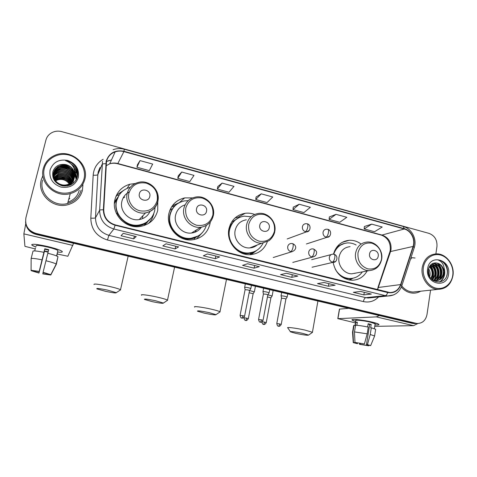 <?xml version="1.0" encoding="UTF-8"?>
<svg xmlns="http://www.w3.org/2000/svg" width="477" height="477" viewBox="0 0 477 477"><rect width="100%" height="100%" fill="white"/><g stroke="black" fill="none" stroke-linecap="round" stroke-linejoin="round"><path stroke-width="0.72" d="M333.095 262.314C335.498 273.214 341.747 279.194 351.847 280.255C358.561 280.124 363.647 277.036 367.105 271.002M254.664 214.447C251.552 213.273 248.38 212.891 245.136 213.297C236.592 214.859 231.196 220.016 228.948 228.769C225.925 241.612 237.385 255.571 250.085 254.664C258.445 253.949 264.192 249.638 267.329 241.732M192.595 197.919L184.682 197.901C176.412 199.863 171.165 205.015 168.936 213.362C165.483 226.855 178.249 241.481 191.921 239.883C201.497 238.548 207.507 233.217 209.969 223.898L210.244 222.246M199.63 235.471L200.197 234.606M135.265 183.502L129.804 184.247C122.046 186.62 117.092 191.7 114.951 199.499C111.052 213.726 125.373 229.038 140.029 226.515C149.373 224.786 155.263 219.438 157.714 210.476L157.78 201.598M148.949 223.194L149.689 222.139M147.792 221.757L144.501 225.257M144.513 225.222L145.807 223.528M170.164 209.558L170.927 208.89M170.814 209.522L169.967 210.029M114.534 201.854L118.129 196.852M116.197 199.768L114.718 201.485M360.725 243.777C357.195 241.267 353.379 240.104 349.271 240.289C341.24 241.171 335.975 245.798 333.477 254.163M117.962 194.556L115.857 196.613M58.713 170.104L56.393 170.557L58.713 170.104M55.898 170.7L54.861 171.04L55.898 170.7M54.616 171.136L54.265 171.273L54.616 171.136M25.597 222.318C26.247 228.489 29.693 232.508 35.936 234.374L412.432 323.376L415.461 323.555M25.561 221.775C26.217 227.982 29.681 232.019 35.954 233.897L414.024 323.34L417.065 323.519L414.024 323.34L35.954 233.897C29.681 232.019 26.217 227.982 25.561 221.775M41.255 179.823C36.95 194.115 53.12 209.105 67.865 204.722C75.509 202.492 80.363 197.722 82.426 190.412L82.944 184.867L82.426 190.412C80.363 197.722 75.509 202.492 67.865 204.722C53.12 209.105 36.95 194.115 41.255 179.823L42.858 175.673L41.255 179.823M401.36 287.041C404.603 290.845 408.497 292.878 413.028 293.14C415.735 293.224 418.257 292.586 420.589 291.22C418.257 292.586 415.735 293.224 413.028 293.14C408.497 292.878 404.603 290.845 401.36 287.041M106.514 161.304C107.766 156.706 110.646 153.552 115.172 151.859C118.016 150.905 120.925 150.827 123.901 151.62L404.293 228.996C411.037 230.659 415.509 239.561 413.07 246.442L400.632 284.566C398.635 289.807 395.028 292.467 389.804 292.538L115.184 224.876C107.742 222.455 103.926 217.434 103.742 209.808L106.514 161.304M106.156 161.208L103.372 209.785C103.563 217.601 107.474 222.747 115.106 225.227L387.682 292.556C393.966 293.564 398.373 290.946 400.901 284.691L413.338 246.573C415.837 239.52 411.252 230.391 404.341 228.692L123.978 151.287C115.029 149.689 109.09 152.998 106.156 161.208M371.702 224.13L364.178 228.924L374.505 231.727L382.208 227.01L371.702 224.13L364.38 226.509M335.999 214.34L329.1 219.402L339.731 222.288L346.821 217.303L335.999 214.34L329.345 216.969M299.204 204.245L292.967 209.6L303.921 212.575L310.36 207.304L299.204 204.245L293.266 207.143M140.017 160.6L136.923 167.26L149.313 170.623L152.676 164.07L140.017 160.6L137.465 164.708M181.731 172.036L177.772 178.344L189.774 181.6L193.984 175.393L181.731 172.036L178.249 175.816M222.121 183.108L217.351 189.083L228.99 192.243L233.992 186.364L222.121 183.108L217.768 186.579M261.259 193.841L255.732 199.499L267.025 202.564L272.766 197.001L261.259 193.841L256.089 197.019M415.073 258.003L411.007 257.61L415.073 258.003M435.883 253.877L436.956 246.531C437.326 239.991 434.69 235.608 429.038 233.384L61.819 131.658C58.164 130.71 54.742 131.097 51.552 132.821C48.66 134.508 46.788 136.923 45.917 140.071L25.907 217.703C24.762 225.508 28.119 230.743 35.966 233.414L416.91 323.507C422.33 323.478 425.687 320.52 426.981 314.629L430.564 290.153M335.158 285.186L328.379 286.248L317.521 283.606L324.086 282.479L334.979 285.186M371.356 294.047L363.873 294.893L353.338 292.329L360.612 291.417L371.154 294.041M219.617 256.918L215.228 258.695L203.327 255.797L207.453 253.943L219.503 256.936M178.601 246.883L175.119 248.922L162.836 245.935L166.032 243.807L178.511 246.907M136.225 236.514L133.709 238.84L121.027 235.751L123.239 233.336L136.124 236.538M297.839 276.058L291.805 277.346L280.613 274.621L286.421 273.261L297.678 276.064M259.345 266.637L254.104 268.163L242.566 265.355L247.563 263.751L259.208 266.649M254.104 268.163L254.617 265.528M291.805 277.346L292.282 274.74M133.709 238.84L134.335 236.097M175.119 248.922L175.703 246.221M215.228 258.695L215.777 256.024M363.873 294.893L364.291 292.359M328.379 286.248L328.826 283.684M255.732 199.499L256.095 196.977M217.351 189.083L217.774 186.537M177.772 178.344L178.255 175.774M136.923 167.26L137.477 164.666M292.967 209.6L293.272 207.101M329.1 219.402L329.351 216.928M364.178 228.924L364.38 226.468M35.936 247.003C33.342 246.072 31.923 245.345 31.679 244.82C32.251 243.747 37.498 244.302 47.414 246.466C54.026 248.052 58.659 249.513 61.306 250.848C63.429 252.118 62.183 252.518 57.556 252.035C61.515 252.458 63.006 252.22 62.028 251.307C59.995 249.948 55.123 248.332 47.414 246.466C36.282 244.075 31.142 243.652 32.007 245.202L35.936 247.003M25.746 223.779L23.856 233.873L24.935 246.335L35.232 248.934M73.583 243.276L67.853 256.25L57.21 254.008M48.189 251.767L44.498 250.914L38.995 272.862L33.479 271.163L33.569 270.823M43.079 272.278L50.89 274.704L43.043 272.474L48.708 249.692L44.808 248.785L43.902 252.339C37.916 251.111 34.29 250.687 33.026 251.069L31.142 258.492L31.083 270.298L39.132 271.604L44.749 249.203L48.606 250.097M48.094 252.154L44.439 251.307L38.971 273.059L31.178 270.686L33.479 271.163M36.169 246.066C35.56 244.945 39.275 245.25 47.324 246.985C52.905 248.332 56.447 249.501 57.938 250.497L57.783 251.105M57.431 253.239L56.745 256.012M47.813 253.245C53.203 254.617 56.59 255.755 57.973 256.674L56.358 264.216L50.89 274.704M43.902 252.339L39.132 271.604M31.142 258.492C32.394 258.164 36.019 258.617 42.018 259.846M45.941 260.74C51.349 262.088 54.76 263.191 56.155 264.049L56.358 264.216M48.511 274.174L48.433 274.49L50.789 275.014L56.286 264.353M31.094 270.632L31.094 270.298L39.156 271.401M50.789 275.014L42.793 273.905L43.127 272.498M48.433 274.49L42.823 273.715M35.441 248.106L34.726 250.932M44.498 250.914L44.439 251.307M44.808 248.785L44.749 249.203M84.006 178.863C86.51 168.93 79.522 157.851 68.962 155.073C58.444 152.151 46.806 158.358 44.289 168.47C41.612 178.541 48.851 189.894 59.583 192.529C70.274 195.308 81.656 188.826 84.006 178.863M84.846 179.298C89.39 163.832 70.25 148.269 54.968 155.281C48.958 157.911 45.082 162.299 43.335 168.441C38.983 182.858 55.41 198.056 70.292 193.614C77.93 191.378 82.783 186.608 84.846 179.298M77.715 174.397L74.859 171.374M73.363 170.206L71.598 169.079M70.679 168.578C67.174 166.837 63.471 166.097 59.577 166.372M73.47 180.878L73.363 181.338M73.846 179.507L70.483 184.993M73.798 179.656L73.691 180.127M74.179 178.267L74.12 178.535C73.118 182.065 70.817 184.462 67.221 185.714L67.156 185.988M53.346 174.236L53.442 173.813C54.312 170.736 56.334 168.578 59.506 167.344C66.452 164.595 75.294 171.207 73.989 178.708M74.132 178.422L74.036 178.851C73.064 182.309 70.817 184.682 67.305 185.964M53.335 174.397L53.4 174.135C54.265 171.064 56.286 168.906 59.452 167.677C66.315 164.964 75.092 171.404 73.923 178.857M74.746 174.54C73.899 168.5 70.292 165.114 63.93 164.386C58.474 164.279 54.813 166.628 52.953 171.428C51.749 178.487 54.789 183.275 62.07 185.791C69.529 186.775 74.579 183.955 77.226 177.337C78.323 173.217 77.566 169.359 74.961 165.763C72.474 162.907 69.332 161.202 65.534 160.66C72.122 163.206 75.193 167.832 74.746 174.54L74.46 177.283C73.452 180.843 71.133 183.251 67.501 184.516C60.013 187.175 51.421 179.692 53.615 172.519C54.491 169.413 56.53 167.242 59.726 165.996C66.989 163.092 76.111 170.438 74.215 178.106M63.93 164.386C70.733 164.523 76.034 171.428 74.37 177.599C73.369 181.153 71.055 183.556 67.43 184.82C59.959 187.473 51.385 180.002 53.567 172.847C54.444 169.746 56.477 167.576 59.673 166.336C66.852 163.468 75.909 170.629 74.162 178.261M55.404 180.735L57.484 179.68C62.344 178.344 66.315 179.692 69.409 183.723M55.535 180.908L57.437 179.966C62.189 178.642 66.118 179.93 69.219 183.818M54.933 180.073L57.675 178.529C62.94 177.146 67.084 178.738 70.107 183.311M55.04 180.24L57.628 178.821C62.791 177.444 66.893 178.976 69.94 183.412M54.539 179.418L57.866 177.361C63.53 175.935 67.817 177.772 70.727 182.876M54.628 179.579L57.818 177.659C63.381 176.234 67.639 178.01 70.578 182.989M54.211 178.768L58.063 176.18C64.115 174.713 68.527 176.794 71.294 182.423M54.283 178.929L58.009 176.478C63.972 175.023 68.354 177.039 71.156 182.536M53.937 178.118L58.26 174.976C64.705 173.491 69.225 175.816 71.806 181.946M54.002 178.279L58.206 175.274C64.562 173.795 69.052 176.061 71.681 182.065M53.722 177.468L58.456 173.753C65.307 172.257 69.91 174.826 72.271 181.451M53.77 177.629L58.409 174.057C65.152 172.567 69.737 175.071 72.158 181.576M53.555 176.824C54.7 174.773 56.405 173.336 58.659 172.507C64.443 170.283 72.057 174.558 72.695 180.938M53.591 176.985C54.748 175.011 56.417 173.622 58.611 172.823C64.317 170.623 71.854 174.779 72.587 181.069M53.43 176.174C54.539 173.825 56.352 172.185 58.868 171.249C64.926 168.906 72.862 173.688 73.07 180.407M53.46 176.341C54.581 174.063 56.364 172.471 58.814 171.565C64.806 169.252 72.659 173.902 72.981 180.544M53.156 176.15L53.305 175.685M53.358 175.53C54.384 172.877 56.292 171.022 59.076 169.967C65.421 167.499 73.667 172.841 73.416 179.865M73.416 180.026L73.392 180.521M73.38 180.682L73.327 181.159M73.303 181.314L73.225 181.779M53.162 176.311L53.317 175.846M53.37 175.691C54.42 173.115 56.304 171.315 59.023 170.289C65.295 167.85 73.464 173.05 73.333 180.002M73.333 180.169L73.321 180.664M73.309 180.825L73.267 181.302M73.249 181.457L73.172 181.922M73.142 182.077L73.053 182.482M53.329 174.886C54.241 171.923 56.226 169.848 59.291 168.667C65.927 166.062 74.478 172.012 73.72 179.298M73.708 179.459L73.655 179.942M73.631 180.103L73.547 180.574M53.329 175.047C54.277 172.161 56.244 170.14 59.237 168.995C65.802 166.425 74.275 172.215 73.649 179.441M73.637 179.602L73.595 180.091M73.571 180.252L73.5 180.723M73.965 178.875L73.881 179.352M73.905 179.024L73.828 179.501M69.815 198.456L68.736 199.308M50.091 169.991C48.958 178.32 52.577 184.015 60.943 187.079C69.702 188.397 75.503 185.165 78.353 177.384C79.438 169.174 75.861 163.522 67.621 160.427C58.909 158.99 53.066 162.18 50.091 169.991M54.485 180.711C57.848 178.362 61.545 177.903 65.582 179.334M67.782 180.455L70.542 182.906M42.56 180.163C38.518 193.59 53.764 207.656 67.603 203.47C74.716 201.366 79.236 196.9 81.162 190.084M65.534 160.66C70.542 161.572 74.203 164.136 76.517 168.345M71.616 164.565C75.175 167.081 77.191 170.545 77.673 174.964M74.156 168.512C76.171 170.963 77.232 173.759 77.346 176.901M58.474 165.298C62.761 164.005 66.923 164.648 70.972 167.23M74.835 171.195L76.982 178.07M57.729 166.813L59.685 166.252M60.263 166.151C63.882 165.614 67.287 166.372 70.489 168.417M72.116 169.681L74.114 171.905M74.907 173.139L76.618 178.953M57.532 168.125L59.47 167.57M60.251 167.427C63.697 166.968 66.947 167.683 70.006 169.585M71.699 170.867L73.744 173.109M74.072 173.574L74.639 174.504M74.746 174.707L76.242 179.704M56.042 177.897L57.818 177.659M60.74 177.086L65.85 178.183M68.461 179.68L70.972 182.071M71.365 182.596L71.645 183.001M71.729 183.132L71.955 183.49M71.061 164.005C74.907 166.467 77.119 169.997 77.703 174.594M73.983 168.101C76.129 170.587 77.262 173.461 77.387 176.723M60.072 164.726C63.334 164.112 66.536 164.619 69.666 166.24M74.8 170.909L77.03 177.945M57.759 166.652L59.714 166.091M61.873 165.817L69.087 167.409M71.49 168.959L73.959 171.482M74.919 172.924L76.666 178.851M57.556 167.964L59.5 167.403M61.974 167.123L68.491 168.554M71.049 170.14L73.589 172.686M73.965 173.205L74.615 174.236M74.752 174.487L76.29 179.614M67.537 178.899L70.775 181.654M71.449 182.518L71.723 182.924M105.459 291.298C112.685 292.812 116.293 293.266 116.281 292.663L107.54 290.117C99.657 288.484 96.104 288.066 96.879 288.871L105.459 291.298M94.035 284.56C93.462 283.535 98.375 284.113 108.768 286.283C115.017 287.714 118.934 288.859 120.508 289.73L119.989 290.255M142.844 215.759L142.516 218.275M149.778 196.482C151.507 190.043 140.637 187.163 139.373 193.763C137.632 200.257 148.568 203.077 149.778 196.482M129.249 191.951C125.427 193.978 122.977 197.084 121.903 201.282C119.238 211.055 129.213 221.507 139.248 219.563C144.251 218.639 147.84 215.95 150.022 211.484M129.965 187.378C122.988 189.464 118.534 194.008 116.615 201.002C113.132 213.714 125.988 227.362 139.069 225.013C147.31 223.433 152.515 218.681 154.679 210.762L155.126 207.101M118.856 195.558L116.418 201.306C112.948 213.988 125.767 227.607 138.819 225.263C142.933 224.643 146.451 222.926 149.373 220.1M124.801 197.031L123.012 198.205M129.172 192.201L127.46 193.03M115.303 201.383L114.468 202.522M117.736 197.669L114.408 203.572M144.74 224.476L146.737 222.574M153.815 213.571L153.749 213.869C152.89 217.595 151.114 220.821 148.413 223.54M118.928 195.439L117.622 195.099L118.397 193.853L121.45 192.261M121.605 192.112L120.77 192.613M151.31 217.959L144.972 223.701C135.23 229.449 120.8 224.208 116.776 213.255L116.4 213.41M118.397 193.853L124.419 189.84M152.187 301.625C159.527 303.157 163.265 303.628 163.396 303.05L155.538 300.754C147.548 299.109 143.857 298.668 144.471 299.443L152.187 301.625M141.675 295.233C139.606 294.053 148.108 295.036 156.945 297.04C162.615 298.334 166.133 299.365 167.499 300.134L167.022 300.635M206.517 211.317C208.109 204.985 197.705 202.23 196.566 208.711C194.968 215.085 205.426 217.786 206.517 211.317M185.1 204.842C180.097 206.475 176.931 209.886 175.602 215.073C173.252 224.327 182.107 234.302 191.474 233.044C195.659 232.543 198.963 230.588 201.377 227.189M188.26 200.626L184.277 200.93C176.854 202.653 172.143 207.251 170.146 214.728C167.075 226.778 178.511 239.812 190.722 238.315C198.581 237.248 203.786 232.979 206.338 225.508M175.584 205.259C172.644 207.853 170.73 211.096 169.836 214.996C166.765 227.022 178.183 240.026 190.365 238.53L198.027 236.055M171.368 209.004L169.711 210.685M169.46 220.547L169.502 224.589M195.004 232.216L196.476 229.908M200.227 228.644L201.103 227.231M202.576 232.359L196.429 239.007M172.191 209.218L170.522 208.783M171.476 207.042L174.594 205.891L177.337 203.852M172.257 205.861L180.509 202.075M204.329 313.151C211.788 314.695 215.682 315.196 215.998 314.647L209.039 312.614C200.93 310.95 197.079 310.485 197.484 311.219L204.329 313.151M194.717 307.11C192.696 305.954 201.837 307.033 210.631 309.024C215.711 310.175 218.83 311.093 219.986 311.767L219.545 312.226M269.261 227.714C270.697 221.513 260.806 218.895 259.798 225.239C258.349 231.488 268.295 234.052 269.261 227.714M246.359 219.808C240.438 220.815 236.705 224.333 235.167 230.367C233.11 239.156 241.034 248.672 249.727 247.921C252.542 247.754 255.034 246.782 257.204 245.005M251.081 216.719L244.045 216.153C236.383 217.518 231.548 222.121 229.538 229.95C226.837 241.416 237.105 253.853 248.451 252.989C255.171 252.446 260.054 249.131 263.101 243.043M237.802 218.251C233.205 220.839 230.308 224.816 229.103 230.182C226.408 241.618 236.652 254.032 247.974 253.168L253.257 252.077M229.455 228.733L228.769 229.807M255.946 245.929L256.692 245.208M250.407 254.652L254.11 251.79M256.602 250.479L251.129 254.599M230.415 224.279L231.327 224.44M231.971 221.507L233.289 221.167L239.186 217.536M234.976 218.019L239.221 216.922M296.044 333.423C303.724 334.997 307.909 335.552 308.595 335.075L303.002 333.441C296.491 331.974 288.74 331.014 290.535 331.873L296.044 333.423M287.78 327.932C285.86 326.828 296.247 328.104 304.904 330.066L312.429 332.266L312.071 332.654M378.213 256.197C379.406 250.216 370.367 247.825 369.568 253.937C368.369 259.953 377.456 262.296 378.213 256.197M350.094 246.651C344.191 247.301 340.5 250.765 339.04 257.037C337.4 265.194 344.167 274.019 351.847 273.81L355.961 273.053M356.134 245.017C353.409 243.479 350.547 242.781 347.542 242.918C340.793 243.592 336.184 247.348 333.709 254.193M343.959 243.556C339.952 244.665 336.834 247.098 334.592 250.854M354.834 273.422L355.246 273.184M340.459 275.831C343.166 277.638 346.063 278.568 349.152 278.634L352.157 278.365M335.17 269.016C338.622 275.014 343.512 278.186 349.826 278.52C355.067 278.443 359.259 276.225 362.407 271.866M353.004 278.216L349.683 280.082M335.367 249.292L335.677 249.209M254.319 291.876L249.596 290.553M253.138 293.707L249.131 292.729M272.069 296.02L267.907 294.786M270.906 297.845L267.466 296.921M250.759 288.692L250.836 288.525C249.012 287.75 246.979 287.345 244.737 287.291L244.635 287.47M249.549 290.576L248.034 289.944L245.089 289.7L240.092 315.303M269.052 292.979L269.129 292.818C267.364 292.073 265.355 291.668 263.083 291.608L262.952 291.781M267.859 294.852L266.404 294.249L263.417 293.999L258.576 319.441M287.082 297.201L287.154 297.046C285.455 296.324 283.457 295.931 281.168 295.853L281.472 298.143M285.902 299.067L284.507 298.489L281.478 298.226L276.791 323.513M355.675 321.492C353.326 320.806 352.109 320.264 352.026 319.864C351.507 318.725 363.236 319.984 371.851 322.035L378.476 324.086C379.716 324.855 378.547 325.135 374.982 324.915C378.07 325.111 379.364 324.92 378.863 324.348C378.13 323.74 375.787 322.965 371.851 322.035C362.55 319.817 350.154 318.624 352.163 320.085L355.675 321.492M379.364 315.559L376.323 316.889L337.931 318.648L355.443 322.887M417.876 323.537L413.541 325.654L374.749 326.363M337.799 318.666L339.415 309.12L348.765 308.327M357.541 342.921L357.416 343.684L355.216 342.975L355.347 342.516M354.477 331.914L354.977 342.432L364.416 343.923L367.189 333.822L368.274 327.085C363.128 326.035 358.895 325.421 355.574 325.248L354.477 331.914L367.189 333.822M367.642 326.954L368.161 323.746L371.184 324.449L370.647 327.794L371.303 327.782L370.224 334.508L367.451 344.603L366.467 344.567L369.699 324.485L368.107 324.086M355.013 325.505L355.806 320.681C354.363 319.62 363.355 320.49 370.069 322.088L375.161 323.77L375.113 324.092M371.303 327.782L375.661 329.297L375.608 329.643M370.224 334.508L374.6 335.963L374.493 336.297M354.977 342.432L364.416 343.923M367.451 344.603L370.653 345.622L368.536 345.223M367.022 344.71L366.914 345.384L368.858 345.527M368.751 345.795L359.449 344.316L360.397 344.352L360.558 343.362M359.509 343.196L359.449 344.316M366.467 344.567L368.5 345.443M366.914 345.384L360.397 344.352M356.832 325.32L357.345 322.208L355.806 322.255L355.264 325.564L354.047 325.284L352.95 331.914L353.445 342.385L355.299 342.802M352.581 331.986L353.612 325.719L354.047 325.284M352.527 332.302L352.95 331.914M357.416 343.684L353.23 342.635L353.445 342.385M355.806 322.255L357.279 322.595M369.699 324.485L371.184 324.449M452.756 275.312C454.044 266.53 448.362 257.073 440.539 255.022C432.734 252.846 424.631 258.701 423.355 267.621C421.96 276.511 427.815 286.164 435.739 288.102C443.646 290.165 451.576 284.119 452.756 275.312M452.965 275.551C454.76 264.83 446.025 253.388 436.318 253.865C428.71 254.539 424.017 259.089 422.228 267.514C420.38 277.978 428.662 289.312 438.107 289.348C446.198 288.967 451.147 284.37 452.965 275.551M411.508 258.701L410.637 258.749M428.608 268.634C429.956 270.847 430.403 273.226 429.95 275.778L429.705 276.755M429.276 275.873L428.412 269.565M429.604 266.279C432.174 268.587 433.194 271.622 432.663 275.39L431.202 278.854M429.336 266.756C431.619 269.076 432.502 271.991 431.977 275.485L430.85 278.449M430.755 264.824C434.404 266.882 435.96 270.268 435.412 274.996L432.609 279.969M430.457 265.134C433.843 267.281 435.268 270.602 434.72 275.098L432.228 279.778M431.983 263.853C436.628 265.379 438.703 268.956 438.196 274.597C437.659 277.203 436.294 279.17 434.106 280.512M431.673 264.055C436.079 265.743 438.017 269.29 437.498 274.698C437.004 277.143 435.745 279.045 433.736 280.404M433.164 263.274L433.647 263.256C438.983 264.192 441.44 267.841 441.022 274.192C440.277 277.465 438.458 279.641 435.573 280.738M432.895 263.382L432.949 263.382C438.274 264.312 440.73 267.955 440.313 274.299C439.627 277.393 437.922 279.534 435.209 280.709M444.063 271.401C443.145 266.208 440.384 263.37 435.769 262.893L435.65 262.893C431.798 263.03 429.389 265.242 428.412 269.535C426.104 282.509 445.405 286.975 447.241 274.084C447.903 270.459 447.235 267.132 445.232 264.103C443.27 261.688 440.891 260.311 438.101 259.971C442.596 261.849 444.582 265.659 444.063 271.401L443.89 273.786C442.739 278.192 440.086 280.512 435.93 280.75L432.025 279.671M435.65 262.893L435.763 262.893C441.118 263.835 443.586 267.502 443.169 273.887C442.251 277.656 440.08 279.933 436.652 280.732M435.93 280.75L433.14 280.53M427.642 268.742C424.918 283.857 446.985 289.444 448.559 274.215C451.242 259.357 429.443 253.472 427.642 268.742M400.901 284.691L401.896 285.574L401.783 285.932C404.86 289.742 408.616 291.769 413.04 292.025L416.695 291.632M438.101 259.971C444.469 260.46 449.06 269.106 446.728 275.837M444.254 270.089C444.946 275.086 443.419 279.057 439.657 282.002M437.236 263.083C441.988 267.853 442.781 273.327 439.615 279.504M434.475 263.584C439.168 268.307 439.955 273.726 436.837 279.838M431.757 264.079C436.383 268.76 437.165 274.12 434.094 280.166M430.105 265.558C433.527 269.845 434.136 274.519 431.918 279.57M444.266 268.515C445.619 274.072 444.224 278.538 440.068 281.925M437.898 263.286C442.257 267.895 443.038 273.142 440.241 279.027M435.137 263.799C439.424 268.354 440.199 273.542 437.457 279.355M432.418 264.3C436.64 268.807 437.403 273.935 434.714 279.671M430.284 265.331C433.903 269.714 434.523 274.513 432.144 279.737M35.936 234.374L35.966 233.414M412.432 323.376L415.634 323.299M413.07 246.442L390.544 251.546L391.027 249.572C391.504 242.382 388.588 237.57 382.268 235.137L117.879 163.545C115.088 162.812 112.363 162.901 109.698 163.808L106.055 165.787M377.54 289.718L390.544 251.546L389.631 252.506L377.903 287.643M123.901 151.62L117.712 163.766C114.939 163.027 112.268 163.045 109.698 163.808L115.172 151.859M387.682 292.556C387.068 294.387 386.269 295.412 385.285 295.627L113.866 229.008C104.606 226.015 99.854 219.766 99.621 210.274L102.513 161.387M100.021 167.463L98.25 171.798L97.833 174.642L95.501 217.786C95.71 226.7 100.17 232.555 108.887 235.352L365.799 297.672L368.172 298.018L371.923 297.63M105.799 163.7C103.652 163.671 102.412 163.909 102.072 164.404L97.833 174.642C97.338 175.184 95.788 175.363 93.176 175.184C93.778 168.154 97.111 162.854 103.175 159.276M378.589 296.944C374.35 301.261 369.287 302.812 363.402 301.589L107.474 239.997L108.887 235.352L113.866 229.008L115.106 225.227M393.692 294.887L387.777 295.996L385.285 295.627L365.799 297.672C364.678 298.012 363.873 299.317 363.402 301.589M107.474 239.997C96.622 236.538 91.071 229.258 90.815 218.144C93.45 218.299 95.012 218.18 95.501 217.786L99.621 210.274C99.961 209.91 101.207 209.749 103.372 209.785M413.338 246.573L414.286 247.545L414.149 247.974M404.341 228.692L403.262 226.474L124.27 149.218L123.978 151.287M90.815 218.144L93.176 175.184M111.463 159.95L106.46 161.524M400.632 284.566L378.565 287.446L377.116 289.611M404.293 228.996L381.54 235.173L117.712 163.766M381.344 235.125L381.54 235.173C387.747 237.713 390.657 242.62 390.264 249.894M72.88 245.422L23.856 233.873M67.961 202.176C73.869 200.078 77.632 196.125 79.242 190.329M63.185 169.395L57.926 169.562M57.157 169.723L55.618 170.14M55.266 170.259L54.515 170.533M157.201 200.584C158.179 192.07 154.53 186.251 146.266 183.132C137.555 181.725 131.765 185.088 128.897 193.209C127.109 200.638 132.338 208.926 139.964 210.804C148.723 212.08 154.465 208.676 157.201 200.584M157.953 201.228L157.821 194.533M139.248 219.563L145.557 212.885C152.103 211.436 156.206 207.501 157.869 201.085C160.588 190.245 148.997 179.167 138.181 182.464C132.439 184.086 128.778 187.759 127.21 193.489C124.408 203.816 134.961 214.912 145.557 212.885C152.074 211.573 156.188 207.769 157.899 201.479M212.873 215.091C213.72 206.732 210.184 201.044 202.266 198.038C193.936 196.715 188.439 200.048 185.78 208.032C184.891 216.51 188.469 222.24 196.512 225.222C204.883 226.42 210.333 223.045 212.873 215.091M213.368 215.497L213.547 214.191M195.433 197.12C189.369 198.444 185.529 202.153 183.913 208.246C181.451 218.019 190.806 228.596 200.668 227.285C207.441 226.11 211.669 222.169 213.35 215.467C215.717 205.313 205.563 194.789 195.433 197.12M180.056 237.325C185.165 239.609 190.228 239.74 195.242 237.719L199.899 234.833M274.478 231.142C275.199 222.956 271.783 217.423 264.228 214.531C256.31 213.297 251.135 216.594 248.696 224.423C247.945 232.722 251.397 238.303 259.059 241.165C267.013 242.28 272.152 238.941 274.478 231.142M258.385 213.469C252.166 214.507 248.255 218.21 246.645 224.578C244.498 233.849 252.852 243.92 261.986 243.145L268.664 240.867C270.101 240.229 274.239 235.829 274.788 231.411C276.839 221.853 267.83 211.866 258.385 213.469M241.076 252.828C244.653 253.937 248.183 253.943 251.653 252.84L254.7 251.498M381.576 259.047C382.077 251.17 378.863 245.888 371.935 243.198C364.708 242.113 360.063 245.345 357.988 252.899C357.458 260.889 360.707 266.208 367.731 268.867C374.988 269.845 379.603 266.571 381.576 259.047M367.171 242.03C360.994 242.698 357.154 246.341 355.639 252.947C353.952 261.533 361.059 270.847 369.091 270.632C375.948 270.012 380.145 266.184 381.683 259.16C383.287 250.419 375.643 241.219 367.171 242.03M344.853 278.64L351.227 278.687L352.825 278.252M344.609 243.371L337.293 246.448M305.632 223.707C303.903 223.951 302.823 224.971 302.394 226.76C302.185 229.216 303.193 230.862 305.429 231.703C306.431 231.112 307.206 229.592 307.743 227.147C308.047 225.15 307.868 224.029 307.188 223.773L305.632 223.707M248.32 318.69L248.332 318.618C246.382 321.623 245.685 320.145 245.816 320.478L246.824 318.177L243.95 317.831C244.731 321.438 245.899 320.127 245.673 320.449L245.643 320.449M254.408 291.739L253.174 293.623L248.332 318.618L246.824 318.177M305.429 231.703L306.598 231.816L309.132 230.469M327.777 229.276L326.274 229.198C324.551 229.425 323.478 230.439 323.054 232.239C322.857 234.678 323.853 236.312 326.053 237.141C327.121 236.574 327.914 235.072 328.438 232.651C328.731 230.665 328.51 229.538 327.777 229.276C332.397 230.445 330.811 237.701 327.144 237.254L329.41 236.216M261.867 321.957C262.833 325.445 263.769 324.074 263.608 324.432L264.807 322.184L262.177 321.754M266.238 322.673L266.249 322.607C264.353 325.576 263.62 324.139 263.757 324.455L263.578 324.426M270.924 297.749L266.249 322.607L264.807 322.184M326.053 237.141L327.144 237.254L306.419 243.962M244.564 316.263L244.576 316.191C242.65 319.226 241.875 317.795 241.994 318.105L243.014 315.732L240.074 315.38C240.879 319.095 242.077 317.742 241.839 318.076L241.809 318.07M291.179 243.491C289.342 243.693 288.186 244.737 287.714 246.627C287.494 249.119 288.519 250.783 290.791 251.612C291.751 251.081 292.508 249.578 293.057 247.104C293.385 245.011 293.212 243.836 292.532 243.574L291.179 243.491M249.572 290.469L244.576 316.191L243.014 315.732M290.791 251.612L291.811 251.731L273.249 257.52M263.03 320.383L263.048 320.311C261.474 323.09 260.335 322.047 260.537 322.219L261.551 319.87L258.564 319.512C259.381 323.203 260.561 321.856 260.329 322.19L260.299 322.184M312.155 248.869C310.324 249.054 309.174 250.097 308.714 251.999C308.506 254.468 309.519 256.119 311.749 256.936C312.775 256.429 313.556 254.951 314.093 252.494C314.403 250.413 314.194 249.238 313.455 248.958L312.155 248.869M267.877 294.75L263.048 320.311L261.551 319.87M311.749 256.936L312.703 257.049L315.112 256.03M281.227 324.443L281.239 324.372C279.701 327.133 278.526 326.095 278.753 326.274L279.808 323.949L276.779 323.585C277.608 327.246 278.777 325.91 278.544 326.238L278.514 326.232M332.767 254.158C330.943 254.324 329.804 255.362 329.351 257.276C329.16 259.726 330.156 261.36 332.356 262.171C333.441 261.682 334.252 260.221 334.776 257.789C335.069 255.72 334.818 254.545 334.025 254.253L332.767 254.158M285.92 298.966L281.239 324.372L279.808 323.949M332.356 262.171L335.355 261.527M413.541 325.654L376.323 316.889M339.558 309.03L337.931 318.648M127.091 188.385L129.804 184.247M179.799 202.224L184.682 197.901M238.482 217.035L245.136 213.297M342.158 242.358L349.271 240.289M413.702 323.579L416.91 323.507M390.192 250.383L389.852 251.838M372.096 297.612L387.777 295.996C394.694 295.8 399.398 292.323 401.896 285.574L414.286 247.545C417.119 239.168 411.77 228.65 403.393 226.509M124.253 149.212C120.442 148.204 116.722 148.371 113.097 149.712M111.433 160.022L108.219 160.773M56.59 255.946L57.938 250.497M56.155 264.049L57.973 256.674M50.818 274.663L56.203 264.079M67.43 184.82L67.501 184.516M58.009 176.478L58.063 176.18M58.206 175.274L58.26 174.976M58.409 174.057L58.456 173.753M58.611 172.823L58.659 172.507M58.814 171.565L58.868 171.249M59.023 170.289L59.076 169.967M59.237 168.995L59.291 168.667M59.452 167.677L59.506 167.344M59.673 166.336L59.726 165.996M67.603 203.47L70.292 193.614M116.281 292.663L120.645 289.831M128.158 256.173L120.508 289.73M144.442 225.448L144.972 223.707L150.654 218.764M163.396 303.05L167.63 300.23M174.594 267.15L167.499 300.134M190.365 238.53L190.722 238.315M191.474 233.044L200.668 227.285M194.038 239.603L195.242 237.719L199.392 235.197M215.998 314.647L220.1 311.851M226.48 279.415L219.986 311.767M247.974 253.168L248.451 252.989M249.727 247.921L261.986 243.145M249.733 254.676L251.653 252.84L254.402 251.635M308.595 335.075L312.518 332.338M317.915 301.035L312.429 332.266M349.152 278.634L349.826 278.52M351.847 273.81L369.091 270.632M290.368 331.628L287.905 328.009M348.842 279.933L352.712 278.276M255.439 286.266L254.39 291.721M287.166 238.965L306.598 231.816C310.193 232.227 311.809 224.989 307.277 223.796M243.968 317.76L244.057 317.3M273.16 290.451L272.14 295.871M270.936 297.761L272.158 295.889M251.457 285.324L250.836 288.525M249.584 290.481L250.854 288.543M245.339 283.875L244.665 287.315M245.083 289.605L244.659 287.488M292.616 243.598C297.278 245.715 296.485 250.151 291.811 251.731M269.726 289.64L269.129 292.818M267.889 294.762L269.147 292.836M263.638 288.203L262.982 291.632M263.411 293.904L262.976 291.799M292.806 262.416L312.703 257.049C315.249 256.256 316.525 254.945 316.525 253.12C316.99 251.767 315.995 250.383 313.544 248.982M287.732 293.898L287.154 297.046M285.932 298.978L287.172 297.064M311.636 259.679L331.247 254.557M281.668 292.467L281.031 295.889M312.053 267.233L333.244 262.278C336.792 263.024 338.956 255.744 334.121 254.277M374.379 328.683L375.161 323.77M374.6 335.963L375.661 329.297M370.653 345.622L374.618 335.987M353.218 342.426L352.551 332.32M432.949 263.382L433.647 263.256M413.04 292.025L438.107 289.348"/></g></svg>
